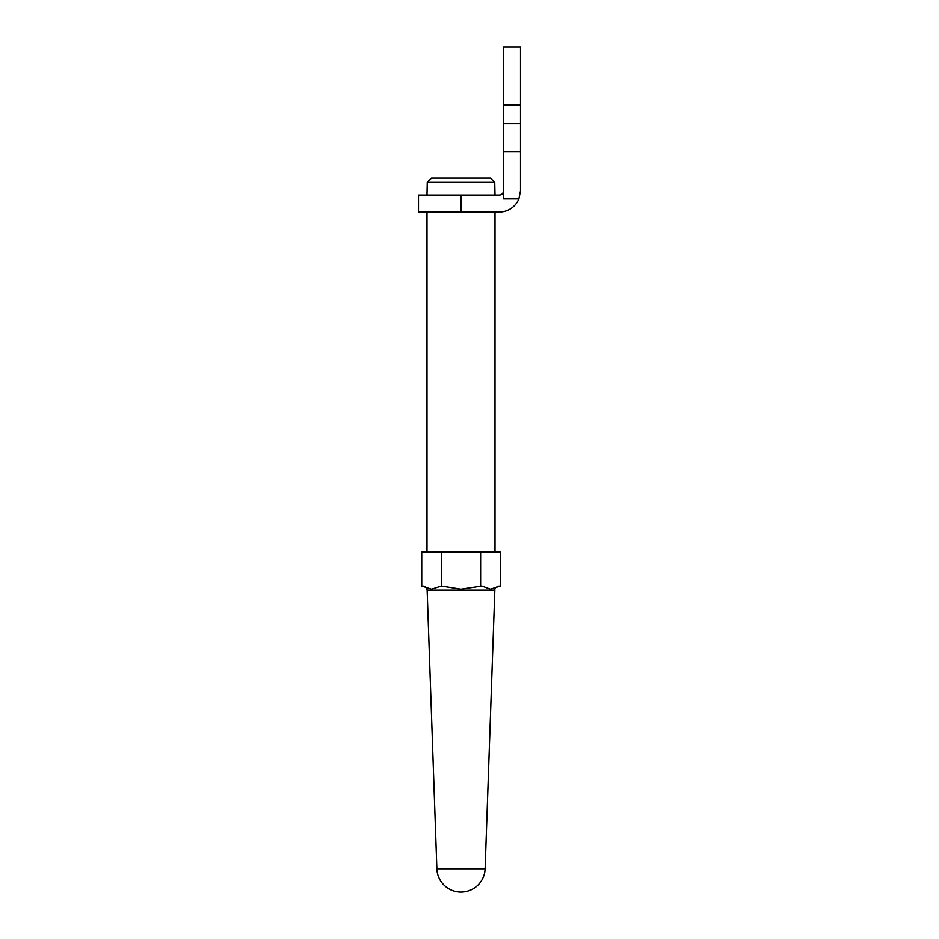<?xml version="1.0" encoding="UTF-8"?>
<svg xmlns="http://www.w3.org/2000/svg" width="939" height="939" viewBox="0 0 939 939"><rect width="100%" height="100%" fill="white"/><g stroke="black" fill="none" stroke-linecap="round" stroke-linejoin="round"><path stroke-width="1.41" d="M520.499 123.655L520.499 46.95L503.504 46.95L503.504 198.88L518.903 198.88L520.499 190.805L520.499 123.655L503.504 123.655M520.499 104.957L503.504 104.957M518.903 198.88A21.245 21.245 0 0 1 499.255 212.05L418.501 212.05L418.501 195.054L461.002 195.054L461.002 212.05M461.002 195.054L499.255 195.054A4.249 4.249 0 0 0 503.504 190.805M495.006 195.054L494.736 182.307L427.268 182.307L431.553 178.058L490.44 178.058L494.736 182.307M426.999 195.054L427.268 182.307M427.139 590.15L494.841 590.15L485.123 868.751A24.144 24.144 0 0 1 461.002 892.05A24.144 24.144 0 0 1 436.87 868.751L427.139 590.15C426.846 587.673 425.437 586.3 422.89 586.053M441.365 552.05L421.74 552.05L421.74 586.053L431.553 589.199L441.365 586.053L441.365 552.05L500.264 552.05L500.264 586.053L490.44 589.199L481.848 586.053L461.002 589.199L441.365 586.053M480.627 552.05L480.627 586.053M503.504 151.895L520.499 151.895M485.123 868.751L436.87 868.751M426.999 552.05L426.999 212.05M495.006 552.05L495.006 212.05M494.853 590.15C494.524 588.389 495.945 587.016 499.102 586.053"/></g></svg>
